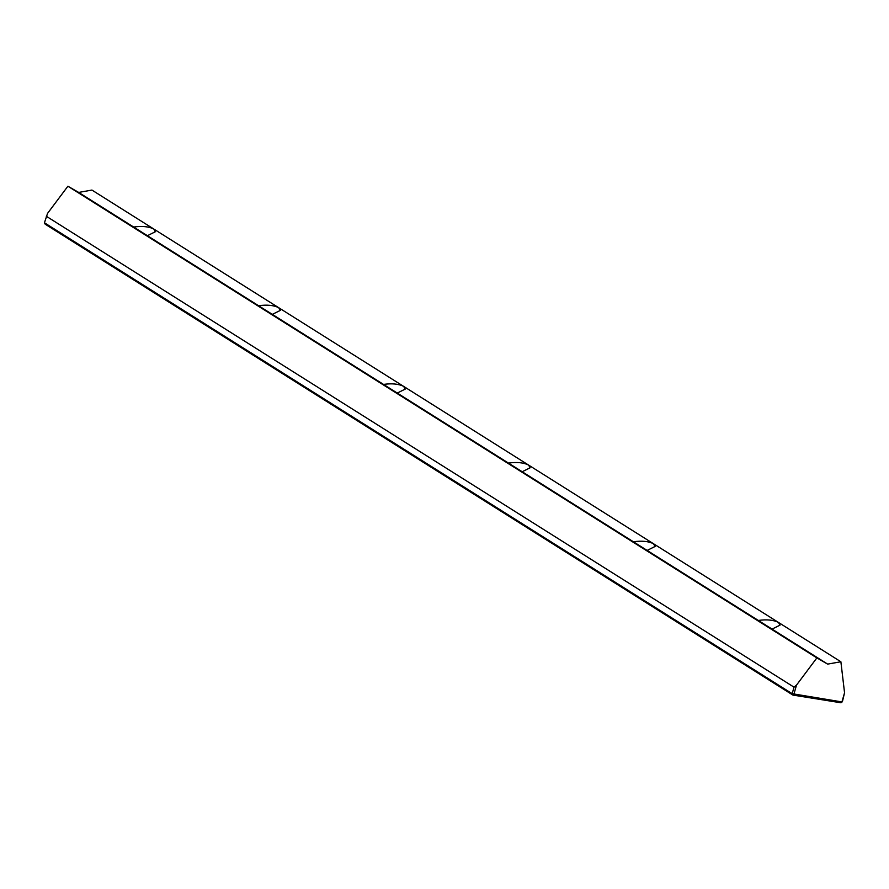 <?xml version="1.0" encoding="UTF-8"?>
<svg xmlns="http://www.w3.org/2000/svg" width="889" height="889" viewBox="0 0 889 889"><rect width="100%" height="100%" fill="white"/><g stroke="black" fill="none" stroke-linecap="round" stroke-linejoin="round"><path stroke-width="1.33" d="M840.95 702.777L842.394 701.721L840.95 702.777L792.91 695.087L793.888 694.253L796.511 685.097L816.869 657.916L827.648 664.116L840.883 661.76L778.42 622.411L780.031 625.145L772.052 629.101L758.317 620.444C766.751 619.277 773.452 619.933 778.42 622.411L653.493 543.735L655.093 546.457L647.125 550.424L633.379 541.768C641.814 540.601 648.526 541.257 653.493 543.735L528.555 465.058L530.166 467.781L522.187 471.737L508.452 463.08C516.887 461.913 523.588 462.569 528.555 465.058L403.628 386.371L405.228 389.093L397.261 393.06L383.515 384.404C391.96 383.237 398.661 383.892 403.628 386.371L278.69 307.694L280.302 310.417L272.323 314.373L258.588 305.727C267.022 304.56 273.723 305.216 278.69 307.694L153.764 229.006L155.364 231.74L147.396 235.696L133.65 227.039C142.096 225.873 148.796 226.528 153.764 229.006L91.923 190.068L78.677 192.424L67.897 186.223L47.539 213.404L44.45 222.783L45.183 224.184L792.91 695.087L792.166 693.687L44.45 222.783M816.869 657.916L67.897 186.223M827.648 664.116L772.052 629.101M758.317 620.444L647.125 550.424M633.379 541.768L522.187 471.737M508.452 463.08L397.261 393.06M383.515 384.404L272.323 314.373M133.65 227.039L78.677 192.424M258.588 305.727L147.396 235.696M842.394 701.721L844.55 692.775L841.927 701.932L792.166 693.687L794.033 687.175L46.317 216.271M796.511 685.097L794.033 687.175M840.883 661.76L844.55 692.775"/></g></svg>
